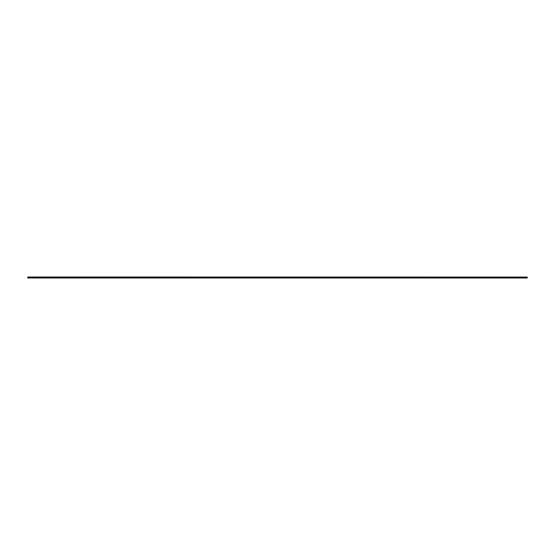 <?xml version="1.0" encoding="UTF-8"?>
<svg xmlns="http://www.w3.org/2000/svg" width="555" height="555" viewBox="0 0 555 555"><rect width="100%" height="100%" fill="white"/><g stroke="black" fill="none" stroke-linecap="round" stroke-linejoin="round"><path stroke-width="0.83" d="M27.75 277L527.25 277.063L27.75 277M27.75 277.438L527.25 277.438L527.25 278L27.75 278L27.75 277.063M527.25 277.5L27.75 277.5M527.25 277.438L527.25 277.063M527.25 277.555L27.75 277.555"/></g></svg>
